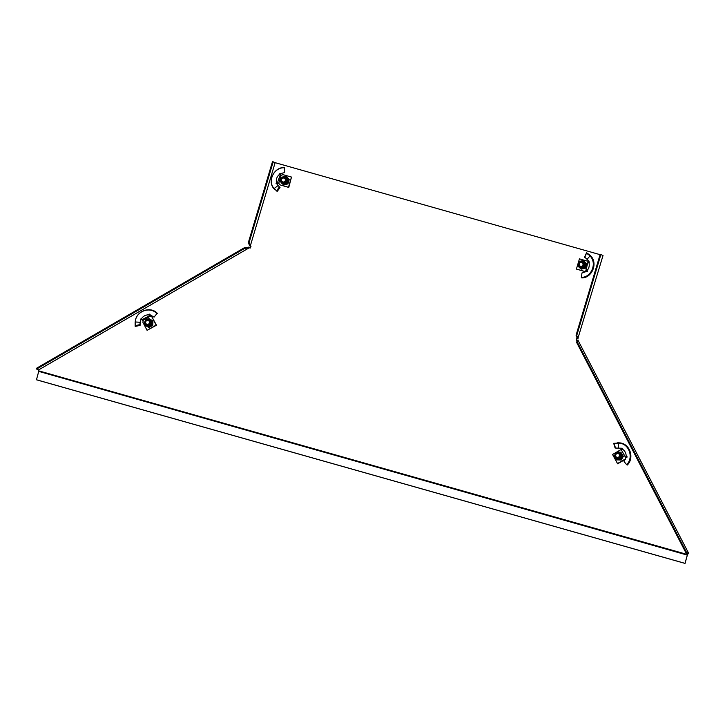 <?xml version="1.0" encoding="UTF-8"?>
<svg xmlns="http://www.w3.org/2000/svg" width="725" height="725" viewBox="0 0 725 725"><rect width="100%" height="100%" fill="white"/><g stroke="black" fill="none" stroke-linecap="round" stroke-linejoin="round"><path stroke-width="1.09" d="M38.706 371.372L38.706 370.856L687.291 554.48L687.282 555.087L38.706 371.372M577.272 342.091L576.647 342.454L577.091 340.668L577.725 340.306L577.272 342.091L686.593 552.522L688.75 553.501L687.617 554.163L685.034 563.407L36.458 379.791L38.706 371.472M687.246 555.205L685.034 563.407M684.835 563.316L36.25 379.701M248.63 247.134L249.4 247.687L38.561 369.94L36.612 369.052L36.277 368.418L244.252 247.805L249.273 247.143L250.152 248.122M36.612 369.052L244.579 248.439L244.252 247.805M244.579 248.439L248.965 247.769M248.394 242.467L272.5 161.593L275.128 162.672L250.279 246.029L249.074 242.657L248.394 242.467L249.509 245.512L250.188 245.712M249.074 242.657L273.18 161.784M576.756 335.43L576.076 335.24L600.182 254.357L600.862 254.557L576.756 335.43L577.87 338.475L576.384 338.72L576.665 340.487M577.87 338.475L603.019 255.535L600.862 254.557M576.076 335.24L577.191 338.285M249.509 245.512L250.959 246.518M576.647 342.454L685.959 552.885L686.593 552.522M688.75 553.501L577.952 340.188M250.75 246.418L250.279 246.029L250.977 246.591L249.944 248.032L249.4 247.687M600.092 254.665L275.128 162.672M578.169 338.892L576.674 338.693M577.091 340.668L576.466 340.478L577.118 340.46M685.959 552.885L687.916 553.773L687.291 554.48M38.706 370.856L38.561 369.94M576.384 338.72L576.466 340.478M285.713 180.688A2.365 2.257 114.4 0 1 282.56 182.229A2.365 2.257 114.4 0 1 281.363 179.456A2.365 2.257 114.4 0 1 284.517 177.915A2.365 2.257 114.4 0 1 285.713 180.688M281.59 179.501A2.012 1.921 -65.6 0 0 282.868 181.957A2.012 1.921 -65.6 0 0 285.288 180.552A2.012 1.921 -65.6 0 0 284.01 178.096A2.012 1.921 -65.6 0 0 281.59 179.501M276.089 183.534L276.515 182.754L276.107 183.117L280.022 187.603L277.158 191.445L273.697 188.029C267.452 180.697 274.204 167.221 284.272 167.756L284.562 172.604L284.272 167.756M277.965 185.591L274.123 188.582L274.838 189.714M279.379 186.887L276.669 190.775L274.503 189.007M276.27 183.171L277.458 182.836L280.285 174.725L279.297 173.891L284.562 172.604M276.107 183.117L276.515 182.754C275.835 179.51 276.805 176.728 279.424 174.417L279.297 173.891M279.261 173.819L279.524 174.408M280.747 174.87L280.285 174.725L281.191 175.069L278.654 183.579L279.17 183.833A1.187 1.124 -65.6 0 1 279.415 184.15L279.759 184.812L288.45 187.277L291.495 177.063L282.804 174.607L282.152 174.988A1.187 1.124 -65.6 0 1 281.762 175.124L281.191 175.069M279.759 184.812L288.777 187.422L291.495 177.063M277.738 183.343L277.104 183.062M278.599 183.552L277.458 182.836M276.787 182.908L277.865 183.217M277.158 191.445L276.669 190.775M274.34 189.207L273.697 188.029M273.76 188.5C267.244 180.987 274.104 167.022 284.499 167.493M283.439 176.701A3.852 3.661 -65.6 0 1 285.84 176.891L283.393 176.701A3.852 3.661 -65.6 0 0 282.659 183.896A3.852 3.661 -65.6 0 0 287.925 180.679A3.852 3.661 -65.6 0 0 285.84 176.891L286.266 177.081A3.852 3.661 114.4 0 1 288.206 181.585L287.952 183.887L289.221 179.637L288.206 181.585A3.852 3.661 -65.6 0 1 285.487 184.277L287.662 183.76M281.427 181.032A2.791 2.655 -65.6 0 0 286.701 180.507A2.791 2.655 -65.6 0 0 282.868 177.852M283.656 177.716A2.791 2.655 -65.6 0 0 283.647 177.725A2.791 2.655 -65.6 0 1 285.297 177.806M281.835 181.694A2.791 2.655 -65.6 0 0 282.986 182.89M289.221 179.637L286.321 176.501L288.931 179.501M287.952 183.887L283.783 185.02L285.487 184.277A3.852 3.661 114.4 0 1 283.076 184.096L282.659 183.896C279.651 181.241 279.904 178.839 283.393 176.701M283.502 184.884L281.952 183.28M280.829 182.02L280.657 181.513M284.952 176.619L286.04 176.374M148.353 318.937L149.051 318.592L150.764 319.653A3.852 3.661 114.4 0 1 150.501 326.268L148.997 327.537L152.776 325.344L150.501 326.268A3.852 3.661 -65.6 0 1 147.193 326.458L146.767 326.268A3.852 3.661 -65.6 0 0 150.338 319.462A3.852 3.661 -65.6 0 0 145.127 321.039A3.852 3.661 -65.6 0 0 146.767 326.268L146.377 326.06C143.586 321.673 144.782 319.408 149.957 319.254L150.374 319.453A3.852 3.661 114.4 0 1 150.764 319.653L152.658 320.803L152.486 325.217M145.535 323.395A2.791 2.655 -65.6 0 0 150.501 323.912A2.791 2.655 -65.6 0 0 146.985 320.223M149.413 320.178A2.791 2.655 -65.6 0 0 147.755 320.087M145.952 324.066A2.791 2.655 -65.6 0 0 147.102 325.253M149.051 318.592L152.658 320.803M152.948 320.939L152.776 325.344M145.082 324.682L145.843 325.661M146.812 326.259L148.707 327.41M140.025 323.151L140.07 325.416L140.106 322.77L140.07 325.416L135.203 326.404L135.348 321.22C136.264 311.143 150.247 306.05 156.89 313.662L154.062 317.142L156.89 313.662M135.14 322.761L135.24 321.963L140.206 322.281L140.106 322.77M140.07 325.416L139.961 324.573L135.149 325.733L135.158 322.589M140.587 319.172L141.846 319.798L149.558 315.701L149.504 314.804M141.248 319.136L141.248 319.063C143.088 316.1 145.734 314.704 149.178 314.849L149.432 314.396L154.062 317.142M149.35 315.194L149.432 314.396M149.649 314.124L149.468 314.713M149.477 314.759L150.048 315.873L149.558 315.701M149.522 314.849L151.181 316.68L150.501 316.073L142.934 320.459L143.115 321.021A1.187 1.124 -65.6 0 1 143.061 321.438L142.843 322.172L147.075 330.328L156.147 325.063L151.915 316.907L151.208 316.716A1.187 1.124 -65.6 0 1 151.181 316.68M150.048 315.873L150.501 316.073M147.075 330.328L156.473 325.217L151.915 316.907M141.846 319.798L142.934 320.459M140.686 319.063L141.248 319.063L140.686 319.063L140.297 321.764M140.061 323.468L140.142 322.843L140.061 323.468M135.203 326.404L135.149 325.733M135.086 323.187L135.24 321.963M135.158 322.38L135.348 321.22M135.258 321.429C136.119 311.016 150.51 305.651 157.416 313.445M148.707 324.474A2.365 2.257 114.4 0 1 145.372 322.571A2.365 2.257 114.4 0 1 148.625 320.278A2.365 2.257 114.4 0 1 148.707 324.474M146.649 320.658A2.012 1.921 -65.6 0 0 145.843 323.386A2.012 1.921 -65.6 0 0 148.453 324.129A2.012 1.921 -65.6 0 0 149.259 321.402A2.012 1.921 -65.6 0 0 146.649 320.658M579.039 263.728A2.365 2.257 114.4 0 1 582.193 262.187A2.365 2.257 114.4 0 1 583.38 264.96A2.365 2.257 114.4 0 1 580.236 266.501A2.365 2.257 114.4 0 1 579.039 263.728M582.963 264.824A2.012 1.921 -65.6 0 0 581.686 262.377A2.012 1.921 -65.6 0 0 579.266 263.782A2.012 1.921 -65.6 0 0 580.535 266.229A2.012 1.921 -65.6 0 0 582.963 264.824M589.153 261.834L588.854 262.242L589.67 262.078L588.854 262.242L589.153 261.834L587.477 259.695L584.577 257.04L586.552 252.789L589.715 254.91L590.494 256.433C597.219 263.982 590.947 277.675 581.341 277.349L581.74 277.892C591.654 278.146 598.043 263.963 591.047 256.242L590.494 256.433M587.132 259.278L590.032 255.862M584.703 257.52L586.471 253.206L589.488 255.363M588.455 262.214L588.854 262.242C589.787 265.604 589.072 268.495 586.697 270.914L586.743 271.413L581.994 272.926L581.341 277.349M587.35 271.177L585.836 270.615L586.743 271.413M586.335 270.797L587.241 271.222L586.335 270.797M586.262 270.869L586.706 271.077L586.135 271.023A1.187 1.124 -65.6 0 0 585.746 271.159L585.093 271.54L585.746 271.159M586.135 271.023L586.851 271.222M588.863 262.242A1.187 1.124 -65.6 0 1 588.809 262.142L588.138 261.335L579.447 258.87L576.402 269.075L585.428 271.685M576.402 269.075L585.093 271.54M588.809 262.142L588.138 261.335M589.715 254.91L591.047 256.242M587.939 262.178L585.836 270.615M582.628 260.891L583.997 260.782L585.066 262.169A3.852 3.661 -65.6 0 0 583.942 261.353L583.516 261.163A3.852 3.661 -65.6 0 0 579.175 267.326A3.852 3.661 -65.6 0 0 584.903 266.818A3.852 3.661 -65.6 0 0 583.516 261.163C578.903 260.946 577.463 263.003 579.184 267.344L580.752 268.368A3.852 3.661 114.4 0 0 583.163 268.549L581.178 269.156L579.628 267.552M579.103 265.305A2.791 2.655 -65.6 0 0 583.87 266.129A2.791 2.655 -65.6 0 0 580.544 262.124M579.511 265.975A2.791 2.655 -65.6 0 0 580.662 267.163M578.505 266.302L578.332 265.785M586.607 263.773L585.882 265.858A3.852 3.661 114.4 0 0 585.066 262.169L583.707 260.647M585.882 265.858L585.338 268.032L583.163 268.549A3.852 3.661 114.4 0 0 585.882 265.858M586.897 263.909L585.338 268.032M585.628 268.159L581.178 269.156M582.972 262.078A2.791 2.655 -65.6 0 0 581.314 261.997M623.165 456.079L622.077 454.122A3.852 3.661 114.4 0 1 617.211 459.523L616.794 459.333A3.852 3.661 -65.6 0 0 621.968 456.605A3.852 3.661 -65.6 0 0 618.525 452.01A3.852 3.661 -65.6 0 0 616.794 459.333C613.604 456.07 614.175 453.623 618.498 452.001L620.401 452.518A3.852 3.661 114.4 0 1 622.077 454.122L623.165 456.079L620.89 459.886L616.622 459.877L616.051 458.88M615.561 456.46A2.791 2.655 -65.6 0 0 620.772 456.297A2.791 2.655 -65.6 0 0 617.002 453.288M619.431 453.243A2.791 2.655 -65.6 0 0 617.772 453.152M623.455 456.206L621.171 460.022L616.622 459.877M621.18 452.255L618.951 452.201M615.969 457.131A2.791 2.655 -65.6 0 0 617.12 458.318M621.76 448.249L621.814 448.793L622.286 448.34L621.814 448.793L621.76 448.249L615.126 448.041L613.685 443.319L619.068 443.129C629.155 443.555 633.931 457.674 626.663 464.68L627.306 465.024C634.765 457.747 629.735 443.22 619.322 442.857L619.068 443.129M618.534 447.914L618.362 442.803L617.437 442.812M615.57 448.05L613.921 443.401L617.591 443.038M621.878 448.748L621.832 448.775C624.796 450.506 626.246 453.107 626.164 456.605L624.089 461.608L626.663 464.68M626.799 456.696L625.322 457.022L626.536 456.877M625.82 456.795L626.753 456.705M625.793 457.276L625.784 457.865A1.187 1.124 -65.6 0 0 625.593 458.245L625.621 459.088M621.434 450.026A1.187 1.124 -65.6 0 1 621.316 449.998L620.609 449.799L612.553 454.484L617.646 463.801L625.575 459.206M617.319 463.656L625.376 458.979M621.814 448.793L621.098 449.428L625.322 457.022M619.322 442.857L618.38 442.803M615.652 456.678A2.365 2.257 114.4 0 1 618.652 453.352A2.365 2.257 114.4 0 1 619.313 457.067A2.365 2.257 114.4 0 1 615.652 456.678M619.286 454.466A2.012 1.921 -65.6 0 0 616.676 453.732A2.012 1.921 -65.6 0 0 615.86 456.451A2.012 1.921 -65.6 0 0 618.47 457.194A2.012 1.921 -65.6 0 0 619.286 454.466M687.753 553.701L688.378 553.338M284.689 183.262A3.09 2.936 -65.6 0 0 286.928 179.519A3.09 2.936 -65.6 0 0 283.384 177.335A3.09 2.936 -65.6 0 0 281.146 181.087A3.09 2.936 -65.6 0 0 284.689 183.262M146.568 325.317A3.09 2.936 -65.6 0 0 150.655 324.202A3.09 2.936 -65.6 0 0 149.731 320.015A3.09 2.936 -65.6 0 0 145.643 321.13A3.09 2.936 -65.6 0 0 146.568 325.317M150.438 316.055L150.138 315.13M587.622 271.349L586.652 271.05M583.888 262.414A3.09 2.936 -65.6 0 0 579.701 262.405A3.09 2.936 -65.6 0 0 579.529 266.728A3.09 2.936 -65.6 0 0 583.725 266.746A3.09 2.936 -65.6 0 0 583.888 262.414M618.289 452.672A3.09 2.936 -65.6 0 0 615.208 455.726A3.09 2.936 -65.6 0 0 618.053 458.798A3.09 2.936 -65.6 0 0 621.135 455.744A3.09 2.936 -65.6 0 0 618.289 452.672M627.098 457.094L626.183 457.457M576.592 340.487L577.843 340.206M282.56 182.229L284.272 183.008M284.517 177.915L286.23 178.694M280.521 174.779L279.759 174.498M277.648 183.162L276.37 183.135M140.84 318.973L141.302 319.254M140.269 321.936L140.133 322.87M146.667 324.592L148.38 325.371M148.625 320.278L150.338 321.057M582.193 262.187L583.906 262.967M580.236 266.501L581.939 267.28M586.733 270.933L587.404 271.268M588.229 262.133L589.461 262.078M626.3 456.56L627.007 456.569M622.005 448.558L621.352 449.219M618.652 453.352L620.364 454.122M616.694 457.665L618.398 458.436"/></g></svg>

